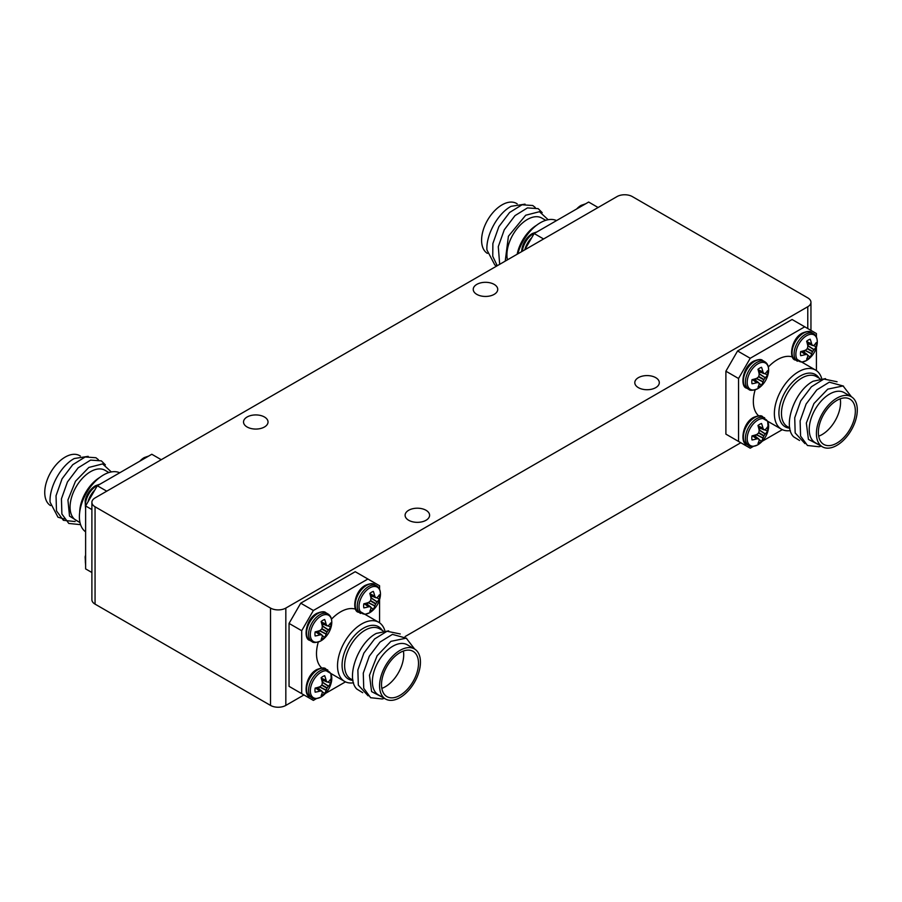 <?xml version="1.0" encoding="UTF-8"?>
<svg xmlns="http://www.w3.org/2000/svg" width="902" height="902" viewBox="0 0 902 902"><rect width="100%" height="100%" fill="white"/><g stroke="black" fill="none" stroke-linecap="round" stroke-linejoin="round"><path stroke-width="1.35" d="M426.015 510.273A12.256 7.069 0 0 0 412.665 508.739A12.256 7.069 0 0 0 405.099 515.279A12.256 7.069 0 0 0 408.685 520.274A12.256 7.069 0 0 0 422.046 521.807A12.256 7.069 0 0 0 429.6 515.279A12.256 7.069 0 0 0 426.015 510.273M264.444 416.995A12.256 7.069 0 0 0 251.094 415.461A12.256 7.069 0 0 0 243.529 422.001A12.256 7.069 0 0 0 247.114 426.996A12.256 7.069 0 0 0 260.475 428.529A12.256 7.069 0 0 0 268.029 422.001A12.256 7.069 0 0 0 264.444 416.995M655.72 377.656A12.256 7.069 0 0 0 642.371 376.123A12.256 7.069 0 0 0 634.805 382.662A12.256 7.069 0 0 0 638.39 387.657A12.256 7.069 0 0 0 651.74 389.19A12.256 7.069 0 0 0 659.306 382.662A12.256 7.069 0 0 0 655.72 377.656M494.149 284.378A12.256 7.069 0 0 0 480.8 282.845A12.256 7.069 0 0 0 473.234 289.373A12.256 7.069 0 0 0 476.82 294.379A12.256 7.069 0 0 0 490.169 295.912A12.256 7.069 0 0 0 497.735 289.373A12.256 7.069 0 0 0 494.149 284.378M807.775 297.874L632.336 196.591A10.835 6.258 0 0 0 617.002 196.591L95.06 497.927A10.835 6.258 0 0 0 91.891 502.358A10.835 6.258 0 0 0 95.06 506.777L270.51 608.072A10.835 6.258 0 0 0 285.833 608.072L807.775 306.725A10.835 6.258 0 0 0 810.954 302.305A10.835 6.258 0 0 0 807.775 297.874M95.06 506.777L95.06 604.126L270.51 705.409L270.51 608.072M285.833 608.072L285.833 705.409L303.951 694.946M405.111 636.553L740.801 442.735M285.833 705.409A10.835 6.258 180 0 1 270.51 705.409M95.06 604.126A10.835 6.258 180 0 1 91.891 599.695L91.891 502.358M822.398 446.806L815.216 442.656A28.909 16.687 -60 0 1 810.785 419.498A28.909 16.687 -60 0 1 829.671 394.016A28.909 16.687 -60 0 1 844.125 392.595L851.308 396.733A28.909 16.687 120 0 0 836.853 398.165A28.909 16.687 120 0 0 817.967 423.647A28.909 16.687 120 0 0 822.398 446.806A28.909 16.687 120 0 0 836.853 445.374A28.909 16.687 120 0 0 855.739 419.904A28.909 16.687 120 0 0 851.308 396.733M851.499 396.846L843.077 385.943L827.777 389.134L813.954 403.532L806.332 423.038L808.429 439.398L819.636 445.205M799.555 440.492L793.58 436.793C782.384 425.552 794.763 390.577 813.176 381.208L825.499 378.637M790.377 430.57A34.141 19.709 -60 0 1 781.436 429.194A34.141 19.709 -60 0 1 776.205 401.841A34.141 19.709 -60 0 1 798.507 371.759A34.141 19.709 -60 0 1 815.577 370.068A34.141 19.709 -60 0 1 821.654 378.378M792.542 357.012A34.141 19.709 120 0 0 777.479 359.616A34.141 19.709 120 0 0 768.335 366.979M755.143 389.833A34.141 19.709 120 0 0 758.616 415.777M836.853 443.13A26.158 15.097 120 0 0 853.935 420.084A26.158 15.097 120 0 0 849.932 399.124A26.158 15.097 120 0 0 836.853 400.42A26.158 15.097 120 0 0 819.771 423.466A26.158 15.097 120 0 0 823.774 444.415A26.158 15.097 120 0 0 836.853 443.13M818.678 436.173A26.158 15.097 120 0 0 822.06 434.584A26.158 15.097 120 0 0 840.236 398.819M725.896 371.196L737.577 350.968L750.227 358.274L738.546 378.502L725.896 371.196L725.896 434.133L750.227 448.181L753.294 446.411M816.411 337.089L816.411 333.548L792.08 319.5L737.577 350.968M821.237 446.129L819.095 446.761L807.47 445.498L800.57 436.061L800.119 420.907L806.117 404.028L816.84 389.867L829.288 382.166L843.483 386.079M804.956 443.615L795.169 432.937L794.718 417.784L800.717 400.905L811.428 386.755L823.876 379.043L837.067 381.749M816.411 370.598L816.411 347.383M762.213 441.258L782.316 429.656M738.546 378.502L738.546 441.439M804.731 326.806L750.227 358.274M800.672 355.67A11.23 6.483 -60 0 1 800.469 353.742A11.23 6.483 -60 0 1 800.672 351.577A24.072 12.628 -4.2 0 0 805.418 350.213L805.599 350.111A23.926 16.777 -27.7 0 0 807.234 348.713L807.437 348.352A23.926 16.777 -92.3 0 0 807.831 346.244L807.831 346.041A24.072 12.628 -115.8 0 0 806.636 341.249A11.23 6.483 -60 0 1 808.418 339.986A11.23 6.483 -60 0 1 810.188 339.197A24.072 15.052 55.5 0 1 811.608 343.854L811.676 344.023A23.926 8.648 39.2 0 1 812.499 345.432L812.702 345.556A23.926 6.246 12.4 0 0 813.908 345.319L814.021 345.252A24.072 12.628 -4.2 0 0 816.152 342.636A11.23 6.483 -60 0 1 816.152 346.74A24.072 15.052 -175.5 0 1 814.021 349.604L813.908 349.75A23.926 19.179 159.6 0 1 812.702 351.397L812.499 351.757A23.926 19.179 80.4 0 1 811.676 353.618L811.608 353.787A24.072 15.052 55.5 0 1 810.188 357.068A11.23 6.483 -60 0 1 808.418 358.331A11.23 6.483 -60 0 1 806.636 359.12A24.072 12.628 -115.8 0 0 807.831 355.963L807.831 355.839A23.926 6.246 -132.4 0 0 807.437 354.678L807.234 354.554A23.926 8.648 -159.2 0 1 805.599 354.542L805.418 354.576A24.072 15.052 -175.5 0 1 800.672 355.67M816.896 345.5A24.072 24.072 0 0 1 809.489 358.331L809.489 358.331A15.165 8.749 -60 0 1 806.58 360.473A15.165 8.749 -60 0 1 795.857 354.283A15.165 8.749 -60 0 1 806.58 335.724A15.165 8.749 -60 0 1 816.896 345.5L816.896 345.5C817.9 339.558 816.727 335.578 813.367 333.582L811.338 332.41A15.965 9.223 -60 0 0 803.355 333.199A15.965 9.223 -60 0 0 792.069 352.761A15.965 9.223 -60 0 0 795.372 360.067C788.641 359.052 790.93 338.859 802.261 333.097C807.087 331.169 810.109 330.933 811.338 332.41M807.594 355.117L810.188 357.068M804.404 352.389L804.404 350.562M807.628 344.992L809.207 344.079M813.164 345.477L816.152 346.74M752.009 439.962A11.23 6.483 -60 0 1 751.806 438.034A11.23 6.483 -60 0 1 752.009 435.869A24.072 12.628 -4.2 0 0 756.755 434.505L756.936 434.403A23.926 16.777 -27.7 0 0 758.559 433.005L758.774 432.644A23.926 16.777 -92.3 0 0 759.168 430.536L759.168 430.333A24.072 12.628 -115.8 0 0 757.973 425.541A11.23 6.483 -60 0 1 759.743 424.278A11.23 6.483 -60 0 1 761.525 423.489A24.072 15.052 55.5 0 1 762.945 428.146L763.013 428.315A23.926 8.648 39.2 0 1 763.825 429.724L764.039 429.848A23.926 6.246 12.4 0 0 765.234 429.611L765.347 429.544A24.072 12.628 -4.2 0 0 767.489 426.928A11.23 6.483 -60 0 1 767.489 431.032A24.072 15.052 -175.5 0 1 765.347 433.896L765.234 434.042A23.926 19.179 159.6 0 1 764.039 435.689L763.825 436.049A23.926 19.179 80.4 0 1 763.013 437.91L762.945 438.079A24.072 15.052 55.5 0 1 761.525 441.36A11.23 6.483 -60 0 1 759.743 442.623A11.23 6.483 -60 0 1 757.973 443.412A24.072 12.628 -115.8 0 0 759.168 440.255L759.168 440.131A23.926 6.246 -132.4 0 0 758.774 438.97L758.559 438.846A23.926 8.648 -159.2 0 1 756.936 438.834L756.755 438.868A24.072 15.052 -175.5 0 1 752.009 439.962M768.233 429.792A24.072 24.072 0 0 1 760.826 442.623L760.826 442.623A15.165 8.749 -60 0 1 757.917 444.765A15.165 8.749 -60 0 1 747.194 438.575A15.165 8.749 -60 0 1 757.917 420.016A15.165 8.749 -60 0 1 768.233 429.792L767.692 421.257M758.774 438.97L753.925 435.395M758.526 427.435L764.039 429.848M758.932 439.409L761.525 441.36M755.741 436.681L755.741 434.854M758.954 429.284L760.544 428.371M764.501 429.769L767.489 431.032M752.009 383.767A11.23 6.483 -60 0 1 751.806 381.839A11.23 6.483 -60 0 1 752.009 379.674A24.072 12.628 -4.2 0 0 756.755 378.31L756.936 378.209A23.926 16.777 -27.7 0 0 758.559 376.81L758.774 376.45A23.926 16.777 -92.3 0 0 759.168 374.341L759.168 374.138A24.072 12.628 -115.8 0 0 757.973 369.346A11.23 6.483 -60 0 1 759.743 368.084A11.23 6.483 -60 0 1 761.525 367.294A24.072 15.052 55.5 0 1 762.945 371.951L763.013 372.12A23.926 8.648 39.2 0 1 763.825 373.529L764.039 373.653A23.926 6.246 12.4 0 0 765.234 373.417L765.347 373.349A24.072 12.628 -4.2 0 0 767.489 370.733A11.23 6.483 -60 0 1 767.489 374.837A24.072 15.052 -175.5 0 1 765.347 377.701L765.234 377.848A23.926 19.179 159.6 0 1 764.039 379.494L763.825 379.855A23.926 19.179 80.4 0 1 763.013 381.715L762.945 381.884A24.072 15.052 55.5 0 1 761.525 385.165A11.23 6.483 -60 0 1 759.743 386.428A11.23 6.483 -60 0 1 757.973 387.217A24.072 12.628 -115.8 0 0 759.168 384.06L759.168 383.936A23.926 6.246 -132.4 0 0 758.774 382.775L758.559 382.651A23.926 8.648 -159.2 0 1 756.936 382.64L756.755 382.673A24.072 15.052 -175.5 0 1 752.009 383.767M768.233 373.597A24.072 24.072 0 0 1 760.826 386.428L760.826 386.428A15.165 8.749 -60 0 1 757.917 388.57A15.165 8.749 -60 0 1 747.194 382.38A15.165 8.749 -60 0 1 757.917 363.822A15.165 8.749 -60 0 1 768.233 373.597L768.233 373.597C769.237 367.655 768.064 363.675 764.704 361.679L762.675 360.507A15.965 9.223 -60 0 0 754.692 361.296A15.965 9.223 -60 0 0 743.395 380.847A15.965 9.223 -60 0 0 746.709 388.164C739.978 387.15 742.256 366.956 753.598 361.183C758.424 359.267 761.446 359.03 762.675 360.507M758.774 382.775L753.925 379.201M758.526 371.241L764.039 373.653M758.932 383.215L761.525 385.165M755.741 380.486L755.741 378.66M758.954 373.09L760.544 372.176M764.501 373.575L767.489 374.837M385.56 699.016L378.366 694.867A28.909 16.687 -60 0 1 373.935 671.708A28.909 16.687 -60 0 1 392.821 646.227A28.909 16.687 -60 0 1 407.276 644.795L414.458 648.944A28.909 16.687 120 0 0 400.003 650.376A28.909 16.687 120 0 0 381.129 675.857A28.909 16.687 120 0 0 385.56 699.016A28.909 16.687 120 0 0 400.003 697.584A28.909 16.687 120 0 0 418.889 672.114A28.909 16.687 120 0 0 414.458 648.944M414.649 649.057L406.238 638.154L390.927 641.345L377.115 655.743L369.482 675.248L371.59 691.608L382.798 697.415M362.705 692.702L356.741 689.004C345.534 677.763 357.925 642.788 376.337 633.407L388.649 630.848M353.539 682.78A34.141 19.709 -60 0 1 344.587 681.405A34.141 19.709 -60 0 1 339.355 654.051A34.141 19.709 -60 0 1 361.657 623.97A34.141 19.709 -60 0 1 378.727 622.279A34.141 19.709 -60 0 1 384.816 630.588M355.692 609.222A34.141 19.709 120 0 0 340.64 611.827A34.141 19.709 120 0 0 331.485 619.189M318.293 642.044A34.141 19.709 120 0 0 321.777 667.987M400.003 695.341A26.158 15.097 120 0 0 417.096 672.294A26.158 15.097 120 0 0 413.082 651.334A26.158 15.097 120 0 0 400.003 652.631A26.158 15.097 120 0 0 382.922 675.677A26.158 15.097 120 0 0 386.935 696.626A26.158 15.097 120 0 0 400.003 695.341M381.828 688.384A26.158 15.097 120 0 0 385.21 686.794A26.158 15.097 120 0 0 403.397 651.03M289.046 623.406L300.727 603.179L313.377 610.485L301.708 630.712L289.046 623.406L289.046 686.343L313.377 700.392L316.444 698.622M379.573 589.299L379.573 585.759L355.23 571.71L300.727 603.179M384.387 698.34L382.245 698.971L370.632 697.708L363.731 688.271L363.28 673.117L369.279 656.239L380.001 642.077L392.438 634.377L406.633 638.289M368.117 695.825L358.32 685.148L357.868 669.994L363.867 653.116L374.589 638.966L387.037 631.253L400.229 633.959M379.573 622.808L379.573 599.593M325.374 693.469L345.477 681.867M301.708 630.712L301.708 693.649M367.892 579.016L313.377 610.485M315.159 635.978A11.23 6.483 -60 0 1 314.956 634.05A11.23 6.483 -60 0 1 315.159 631.885A24.072 12.628 -4.2 0 0 319.906 630.521L320.086 630.419A23.926 16.777 -27.7 0 0 321.721 629.021L321.924 628.66A23.926 16.777 -92.3 0 0 322.318 626.552L322.318 626.349A24.072 12.628 -115.8 0 0 321.123 621.546A11.23 6.483 -60 0 1 322.905 620.294A11.23 6.483 -60 0 1 324.675 619.505A24.072 15.052 55.5 0 1 326.096 624.161L326.163 624.331A23.926 8.648 39.2 0 1 326.986 625.74L327.189 625.864A23.926 6.246 12.4 0 0 328.396 625.627L328.508 625.56A24.072 12.628 -4.2 0 0 330.639 622.944A11.23 6.483 -60 0 1 330.639 627.048A24.072 15.052 -175.5 0 1 328.508 629.912L328.396 630.058A23.926 19.179 159.6 0 1 327.189 631.704L326.986 632.065A23.926 19.179 80.4 0 1 326.163 633.926L326.096 634.095A24.072 15.052 55.5 0 1 324.675 637.376A11.23 6.483 -60 0 1 322.905 638.639A11.23 6.483 -60 0 1 321.123 639.428A24.072 12.628 -115.8 0 0 322.318 636.271L322.318 636.135A23.926 6.246 -132.4 0 0 321.924 634.985L321.721 634.861A23.926 8.648 -159.2 0 1 320.086 634.85L319.906 634.884A24.072 15.052 -175.5 0 1 315.159 635.978M331.384 625.808A24.072 24.072 0 0 1 323.976 638.639L323.976 638.639A15.165 8.749 -60 0 1 321.067 640.781A15.165 8.749 -60 0 1 310.344 634.591A15.165 8.749 -60 0 1 321.067 616.032A15.165 8.749 -60 0 1 331.384 625.808L331.384 625.808C332.398 619.866 331.214 615.886 327.854 613.89L325.825 612.717A15.965 9.223 -60 0 0 317.842 613.507A15.965 9.223 -60 0 0 306.556 633.057A15.965 9.223 -60 0 0 309.86 640.375C303.14 639.36 305.417 619.167 316.76 613.394C321.574 611.477 324.596 611.24 325.825 612.717M321.924 634.985L317.076 631.411M321.676 623.451L327.189 625.864M322.093 635.425L324.675 637.376M318.902 632.697L318.902 630.87M322.115 625.3L323.694 624.376M327.651 625.785L330.639 627.048M315.159 692.172A11.23 6.483 -60 0 1 314.956 690.244A11.23 6.483 -60 0 1 315.159 688.079A24.072 12.628 -4.2 0 0 319.906 686.715L320.086 686.614A23.926 16.777 -27.7 0 0 321.721 685.216L321.924 684.855A23.926 16.777 -92.3 0 0 322.318 682.746L322.318 682.543A24.072 12.628 -115.8 0 0 321.123 677.74A11.23 6.483 -60 0 1 322.905 676.489A11.23 6.483 -60 0 1 324.675 675.699A24.072 15.052 55.5 0 1 326.096 680.356L326.163 680.525A23.926 8.648 39.2 0 1 326.986 681.935L327.189 682.059A23.926 6.246 12.4 0 0 328.396 681.822L328.508 681.754A24.072 12.628 -4.2 0 0 330.639 679.138A11.23 6.483 -60 0 1 330.639 683.242A24.072 15.052 -175.5 0 1 328.508 686.106L328.396 686.253A23.926 19.179 159.6 0 1 327.189 687.899L326.986 688.26A23.926 19.179 80.4 0 1 326.163 690.12L326.096 690.289A24.072 15.052 55.5 0 1 324.675 693.57A11.23 6.483 -60 0 1 322.905 694.833A11.23 6.483 -60 0 1 321.123 695.622A24.072 12.628 -115.8 0 0 322.318 692.465L322.318 692.33A23.926 6.246 -132.4 0 0 321.924 691.18L321.721 691.056A23.926 8.648 -159.2 0 1 320.086 691.045L319.906 691.079A24.072 15.052 -175.5 0 1 315.159 692.172M331.384 682.002A24.072 24.072 0 0 1 323.976 694.833L323.976 694.833A15.165 8.749 -60 0 1 321.067 696.975A15.165 8.749 -60 0 1 310.344 690.785A15.165 8.749 -60 0 1 321.067 672.227A15.165 8.749 -60 0 1 331.384 682.002L330.854 673.467M321.924 691.18L317.076 687.606M322.093 691.62L324.675 693.57M318.902 688.891L318.902 687.065M322.115 681.495L323.694 680.582M327.651 681.98L330.639 683.242M363.833 607.88A11.23 6.483 -60 0 1 363.63 605.952A11.23 6.483 -60 0 1 363.833 603.788A24.072 12.628 -4.2 0 0 368.568 602.423L368.76 602.322A23.926 16.777 -27.7 0 0 370.384 600.924L370.598 600.563A23.926 16.777 -92.3 0 0 370.981 598.454L370.981 598.251A24.072 12.628 -115.8 0 0 369.797 593.448A11.23 6.483 -60 0 1 371.568 592.197A11.23 6.483 -60 0 1 373.338 591.408A24.072 15.052 55.5 0 1 374.758 596.064L374.826 596.233A23.926 8.648 39.2 0 1 375.649 597.643L375.863 597.767A23.926 6.246 12.4 0 0 377.059 597.53L377.171 597.462A24.072 12.628 -4.2 0 0 379.314 594.846A11.23 6.483 -60 0 1 379.314 598.951A24.072 15.052 -175.5 0 1 377.171 601.814L377.059 601.961A23.926 19.179 159.6 0 1 375.863 603.607L375.649 603.968A23.926 19.179 80.4 0 1 374.826 605.828L374.758 605.997A24.072 15.052 55.5 0 1 373.338 609.278A11.23 6.483 -60 0 1 371.568 610.541A11.23 6.483 -60 0 1 369.797 611.331A24.072 12.628 -115.8 0 0 370.981 608.173L370.981 608.038A23.926 6.246 -132.4 0 0 370.598 606.888L370.384 606.764A23.926 8.648 -159.2 0 1 368.76 606.753L368.568 606.787A24.072 15.052 -175.5 0 1 363.833 607.88M380.058 597.71A24.072 24.072 0 0 1 372.639 610.541L372.639 610.541A15.165 8.749 -60 0 1 369.73 612.683A15.165 8.749 -60 0 1 359.019 606.494A15.165 8.749 -60 0 1 369.73 587.935A15.165 8.749 -60 0 1 380.058 597.71L380.058 597.71C381.061 591.768 379.877 587.788 376.517 585.793L374.499 584.62A15.965 9.223 -60 0 0 366.505 585.409A15.965 9.223 -60 0 0 355.219 604.96A15.965 9.223 -60 0 0 358.522 612.278C351.803 611.263 354.08 591.069 365.423 585.297C370.237 583.38 373.27 583.143 374.499 584.62M370.756 607.328L373.338 609.278M367.565 604.599L367.565 602.773M370.778 597.203L372.357 596.29M376.326 597.688L379.314 598.951M496.867 265.943L494.826 264.985L486.911 249.91C486.009 234.7 497.893 213.334 511.107 206.31L525.043 204.134M545.755 220.325L541.809 218.047A28.909 16.687 120 0 0 527.354 219.479A28.909 16.687 120 0 0 507.431 259.844M548.168 219.727L539.464 211.699L525.708 215.228L508.412 236.245L505.221 261.129M556.568 220.584A34.141 19.709 120 0 0 540.377 222.726A34.141 19.709 120 0 0 517.771 253.879M487.384 253.383A28.909 16.687 -60 0 1 483.201 230.157A28.909 16.687 -60 0 1 502.031 204.867A28.909 16.687 -60 0 1 516.485 203.435L517.218 203.852M535.236 207.471L532.766 205.521L522.044 204.777L509.596 212.489L498.874 226.639L492.875 243.529L492.751 256.281L497.239 265.74M542.215 212.658L538.167 208.644L527.456 207.9L515.008 215.612L504.286 229.762L498.287 246.641L499.674 264.331M524.705 249.877L534.153 233.517L543.59 238.974M598.094 207.505L588.656 202.048L534.153 233.517M532.304 233.562A15.165 8.749 120 0 0 529.395 235.704L529.395 235.704A15.165 8.749 120 0 0 521.987 248.535L521.582 251.681M580.967 205.464A15.165 8.749 120 0 0 578.058 207.607L578.058 207.607A15.165 8.749 120 0 0 576.705 208.948M64.155 518.988L57.976 517.196L50.072 502.121C49.159 486.911 61.043 465.545 74.268 458.52L88.204 456.344M108.905 472.535L104.959 470.258A28.909 16.687 120 0 0 90.516 471.69A28.909 16.687 120 0 0 71.63 497.16A28.909 16.687 120 0 0 76.061 520.33L80.007 522.608M111.318 471.938L102.614 463.91L88.858 467.439L75.497 481.228L67.932 500.024L69.522 516.113L79.872 522.529M119.718 472.795A34.141 19.709 120 0 0 103.538 474.937A34.141 19.709 120 0 0 81.473 504.241A34.141 19.709 120 0 0 85.622 531.842M50.535 505.594A28.909 16.687 -60 0 1 46.352 482.367A28.909 16.687 -60 0 1 65.192 457.077A28.909 16.687 -60 0 1 79.635 455.645L80.379 456.062M98.397 459.682L95.916 457.731L85.194 456.987L72.746 464.699L62.035 478.849L56.037 495.739L56.488 510.893L63.388 520.319L75.125 521.548M105.376 464.868L101.328 460.854L90.606 460.11L78.158 467.822L67.436 481.972L61.437 498.851L61.888 514.005L68.789 523.442L80.571 524.66M91.891 509.574L85.622 505.966L97.303 485.727L106.752 491.184M91.891 572.511L85.622 568.903L85.622 505.966M161.255 459.716L151.807 454.258L97.303 485.727M95.454 485.772A15.165 8.749 120 0 0 92.556 487.914L92.556 487.914A15.165 8.749 120 0 0 85.138 500.745L85.622 509.168M85.138 556.94A24.072 24.072 0 0 1 85.622 555.057A15.165 8.749 120 0 0 85.138 556.94L85.622 565.362M144.128 457.675A15.165 8.749 120 0 0 141.219 459.817L141.219 459.817A15.165 8.749 120 0 0 139.855 461.159M807.775 328.565L807.775 306.725M789.814 428.179A30.194 17.431 -60 0 1 779.61 406.34A30.194 17.431 -60 0 1 800.266 375.999A30.194 17.431 -60 0 1 819.072 378.13M819.929 378.626L816.366 376.562A28.909 16.687 120 0 0 801.912 377.994A28.909 16.687 120 0 0 783.026 403.465A28.909 16.687 120 0 0 787.457 426.635L789.78 427.976M797.402 361.24A15.965 9.223 -60 0 1 794.087 353.922A15.965 9.223 -60 0 1 805.385 334.371A15.965 9.223 -60 0 1 813.367 333.582M801.19 351.453L805.599 354.542M805.418 354.576L801.021 351.498M807.718 345.477L814.021 349.604M813.908 349.75L807.775 345.725M807.437 348.352L812.702 351.397M812.499 351.757L807.234 348.713M805.114 350.314L811.676 353.618M811.608 353.787L804.877 350.404M806.749 341.587L811.608 343.854M811.676 344.023L806.794 341.757M760.826 442.623L757.804 444.844C752.99 446.772 749.968 446.997 748.728 445.532A15.965 9.223 -60 0 1 745.424 438.214A15.965 9.223 -60 0 1 756.722 418.663A15.965 9.223 -60 0 1 764.704 417.874M746.709 444.359A15.965 9.223 -60 0 1 743.395 437.053A15.965 9.223 -60 0 1 754.692 417.491A15.965 9.223 -60 0 1 762.675 416.701C761.446 415.224 758.424 415.461 753.598 417.389C742.256 423.151 739.978 443.344 746.709 444.359L748.728 445.532M753.959 435.384L758.616 438.846M752.527 435.745L756.936 438.834M756.755 438.868L752.358 435.79M759.056 429.769L765.347 433.896M765.234 434.042L759.101 430.017M758.774 432.644L764.039 435.689M763.825 436.049L758.559 433.005M756.451 434.606L763.013 437.91M762.945 438.079L756.214 434.696M758.075 425.879L762.945 428.146M763.013 428.315L758.131 426.048M763.859 429.769L758.526 427.469L763.938 429.837M760.826 386.428L757.804 388.649C752.99 390.577 749.968 390.803 748.728 389.337A15.965 9.223 -60 0 1 745.424 382.02A15.965 9.223 -60 0 1 756.722 362.469A15.965 9.223 -60 0 1 764.704 361.679M753.959 379.19L758.616 382.651M752.527 379.55L756.936 382.64M756.755 382.673L752.358 379.595M759.056 373.575L765.347 377.701M765.234 377.848L759.101 373.823M758.774 376.45L764.039 379.494M763.825 379.855L758.559 376.81M756.451 378.412L763.013 381.715M762.945 381.884L756.214 378.502M758.075 369.685L762.945 371.951M763.013 372.12L758.131 369.854M763.859 373.575L758.526 371.274L763.938 373.642M352.975 680.39A30.194 17.431 -60 0 1 342.771 658.55A30.194 17.431 -60 0 1 363.427 628.209A30.194 17.431 -60 0 1 382.234 630.34M383.079 630.836L379.517 628.773A28.909 16.687 120 0 0 365.073 630.205A28.909 16.687 120 0 0 346.188 655.675A28.909 16.687 120 0 0 350.619 678.845L352.941 680.187M323.976 638.639L320.965 640.86C316.14 642.788 313.118 643.013 311.889 641.548A15.965 9.223 -60 0 1 308.585 634.23A15.965 9.223 -60 0 1 319.872 614.679A15.965 9.223 -60 0 1 327.854 613.89M317.109 631.4L321.766 634.861M315.677 631.761L320.086 634.85M319.906 634.884L315.52 631.806M322.217 625.785L328.508 629.912M328.396 630.058L322.262 626.033M321.924 628.66L327.189 631.704M326.986 632.065L321.721 629.021M319.612 630.622L326.163 633.926M326.096 634.095L319.364 630.712M321.236 621.895L326.096 624.161M326.163 624.331L321.281 622.064M327.009 625.785L321.687 623.485L327.088 625.853M323.976 694.833L320.965 697.054C316.14 698.982 313.118 699.208 311.889 697.742A15.965 9.223 -60 0 1 308.585 690.425A15.965 9.223 -60 0 1 319.872 670.874A15.965 9.223 -60 0 1 327.854 670.085M309.86 696.569A15.965 9.223 -60 0 1 306.556 689.252A15.965 9.223 -60 0 1 317.842 669.701A15.965 9.223 -60 0 1 325.825 668.912C324.596 667.435 321.574 667.672 316.76 669.588C305.417 675.361 303.14 695.555 309.86 696.569L311.889 697.742M317.109 687.595L321.766 691.056M315.677 687.955L320.086 691.045M319.906 691.079L315.52 688M322.217 681.98L328.508 686.106M328.396 686.253L322.262 682.228M321.924 684.855L327.189 687.899M326.986 688.26L321.721 685.216M319.612 686.817L326.163 690.12M326.096 690.289L319.364 686.907M321.236 678.09L326.096 680.356M326.163 680.525L321.281 678.259M360.552 613.45A15.965 9.223 -60 0 1 357.248 606.133A15.965 9.223 -60 0 1 368.535 586.582A15.965 9.223 -60 0 1 376.517 585.793M364.352 603.663L368.76 606.753M368.568 606.787L364.183 603.709M370.88 597.688L377.171 601.814M377.059 601.961L370.925 597.936M370.598 600.563L375.863 603.607M375.649 603.968L370.384 600.924M368.275 602.525L374.826 605.828M374.758 605.997L368.039 602.615M369.899 593.798L374.758 596.064M374.826 596.233L369.955 593.967M517.173 254.229A28.909 16.687 -60 0 1 536.634 225.229M535.912 232.502A15.965 9.223 120 0 0 533.499 233.595A15.965 9.223 120 0 0 522.326 251.252M531.718 237.722A15.965 9.223 120 0 0 524.896 249.538M584.575 204.404A15.965 9.223 120 0 0 582.173 205.498A15.965 9.223 120 0 0 579.76 207.189M79.692 512.257A28.909 16.687 -60 0 1 99.784 477.44M99.062 484.712A15.965 9.223 120 0 0 96.661 485.806A15.965 9.223 120 0 0 85.363 505.357A15.965 9.223 120 0 0 85.622 507.995M94.879 489.933A15.965 9.223 120 0 0 88.058 501.749M85.622 558.631A15.965 9.223 120 0 0 85.363 561.551A15.965 9.223 120 0 0 85.622 564.19M147.725 456.615A15.965 9.223 120 0 0 145.323 457.709A15.965 9.223 120 0 0 142.922 459.4M810.954 302.305L810.954 330.391M781.436 429.194L763.013 418.562M815.577 370.068L797.154 359.436M801.833 362.13L806.478 360.552L809.489 358.331M807.2 343.211L812.601 345.545M802.656 351.081L807.38 354.599M753.993 435.373L758.717 438.891M748.728 389.337L746.709 388.164M753.993 379.178L758.717 382.685M344.587 681.405L326.174 670.772M378.727 622.279L360.304 611.646M311.889 641.548L309.86 640.375M317.143 631.389L321.867 634.895M321.698 679.713L327.088 682.047M317.143 687.583L321.867 691.09M364.983 614.341L369.628 612.762L372.639 610.541M370.361 595.421L375.762 597.755M365.817 603.291L370.53 606.798M521.987 248.535A24.072 24.072 0 0 1 529.395 235.704L532.417 233.483L536.927 231.915M576.671 208.971A24.072 24.072 0 0 1 578.058 207.607L581.08 205.385L585.59 203.818M85.138 500.745A24.072 24.072 0 0 1 92.556 487.914L95.567 485.693L100.077 484.126M139.821 461.181A24.072 24.072 0 0 1 141.219 459.817L144.23 457.596L148.751 456.029"/></g></svg>
